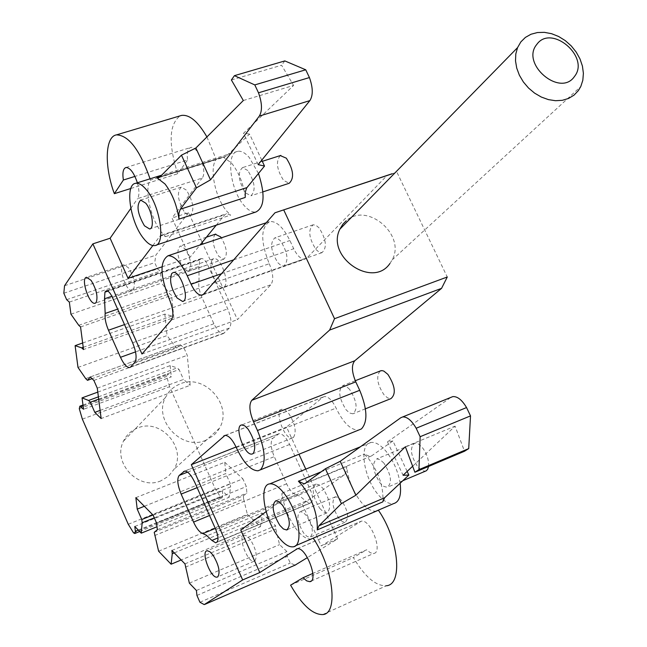 <?xml version="1.0" encoding="UTF-8"?>
<svg xmlns="http://www.w3.org/2000/svg" width="647" height="647" viewBox="0 0 647 647"><rect width="100%" height="100%" fill="white"/><g stroke="black" fill="none" stroke-linecap="round" stroke-linejoin="round"><path stroke-width="0.49" stroke-dasharray="3.23 2.43" d="M205.689 440.324C182.106 450.983 153.307 420.558 165.325 397.687L168.762 392.122L171.576 389.114L175.693 386.033L180.343 383.784C204.808 373.303 233.252 405.523 219.495 428.168L217.141 431.784L213.615 435.528L205.689 440.324M160.982 480.786C138.79 490.936 112.044 462.678 123.472 441.157C126.497 434.913 131.22 430.53 137.649 427.99C160.682 417.962 187.129 447.959 174.035 469.293L168.527 476.168L160.982 480.786M82.347 419.135L169.603 386.696L215.362 489.043L220.74 497.284L222.067 497.907L222.827 495.659L222.398 490.911L229.159 497.268L157.019 526.731M391.985 173.897L396.935 172.239L447.271 276.997M389.923 263.491L392.139 259.924C406.332 235.112 367.132 201.597 346.226 220.773M169.603 386.696L166.7 376.441L167.452 373.934L171.342 376.853L83.552 409.276M169.093 298.566L269.249 263.725C260.393 241.363 260.595 227.307 269.839 221.549C276.609 221.039 283.289 227.364 289.888 240.522L293.714 248.723C297.305 255.913 301.025 259.382 304.866 259.14L306.832 258.04L387.335 175.24M277.927 262.803L280.968 265.44L283.766 266.03C288.885 261.097 287.834 252.759 280.612 241.016L277.595 238.428L274.846 237.87C269.742 242.819 270.769 251.125 277.927 262.803M315.995 249.54L319.084 252.128L321.939 252.678C327.277 247.696 326.314 239.422 319.052 227.849L315.995 225.318L313.172 224.792C307.859 229.782 308.797 238.031 315.995 249.54M306.46 515.675L303.176 512.44L300.289 511.599C296.229 515.319 297.369 522.493 303.718 533.12L307.018 536.412L309.937 537.277C314.021 533.565 312.857 526.367 306.46 515.675M341.794 500.746L338.47 497.575L335.51 496.783C331.28 500.552 332.356 507.685 338.737 518.166L342.085 521.385L345.077 522.21C349.323 518.441 348.232 511.284 341.794 500.746M183.554 268.384L188.374 271.319C192.426 266.952 191.31 259.447 185.05 248.812L180.278 245.941C176.251 250.316 177.343 257.797 183.554 268.384M215.249 234.238C211.65 239.261 212.839 246.636 218.815 256.358L223.733 259.221C227.849 255.403 227.065 248.27 221.379 237.837M349.615 389.365L346.121 386.251L342.95 385.523C337.823 390.044 338.891 398.164 346.145 409.866L349.663 413.045L352.874 413.805C358.017 409.292 356.934 401.148 349.615 389.365M380.032 371.063C375.956 376.683 377.29 384.601 384.035 394.824L387.61 397.929L390.893 398.641M240.757 529.998L302.262 504.239L344.786 474.534L346.468 471.105L346.663 466.495C348.062 479.233 352.728 490.911 360.67 501.53C366.315 508.469 371.467 511.656 376.142 511.106L378.406 510.24M266.135 511.64L280.078 501.546L344.43 474.817M322.691 614.569L386.388 585.753C375.794 586.198 364.787 576.792 353.367 557.544L366.671 549.772L312.841 573.428M302.262 504.239L321.236 545.947L361.325 521.191C370.537 518.684 383.485 552.684 373.618 553.484L370.351 552.764L366.671 549.772M311.126 539.04C306.694 539.461 301.712 536.088 296.172 528.939C288.368 518.012 283.637 506.108 281.995 493.224L281.793 498.497L280.078 501.546M290.6 585.163L353.367 557.544M152.846 245.553L159.898 236.228L161.661 235.063L165.608 236.6L161.871 232.677C150.605 219.301 143.836 188.512 150.46 180.101L150.064 178.815M137.374 182.794C139.372 190.129 139.453 195.41 137.609 198.621L202.147 178.095C207.792 171.892 197.788 145.138 190.711 147.516C187.67 148.616 186.635 152.773 187.606 159.995L134.94 176.413M130.807 208.423L137.609 198.621M216.244 225.172L224.679 214.844L226.571 213.647L230.696 215.079L226.854 211.278C215.314 198.289 208.989 167.929 216.203 159.445L150.46 180.101M162.017 266.831L189.927 257.377L200.036 245.011M130.831 188.487L177.69 173.744L187.606 159.995M245.245 197.432C243.474 183.716 238.88 172.231 231.456 162.971L223.037 156.946L160.189 176.68M258.476 173.469L249.168 157.367C244.995 152.716 241.161 150.702 237.675 151.325C225.512 152.724 230.203 190.291 244.186 205.576C248.416 210.437 252.338 212.572 255.961 211.981M261.768 160.173L249.564 134.058L226.264 156.121L224.63 156.995L223.037 156.946M247.809 170.501L242.439 167.646C237.368 172.806 238.387 181.217 245.496 192.879L250.931 195.806C256.026 190.663 254.983 182.228 247.809 170.501M243.321 100.52L293.584 85.436L243.539 133.266L249.564 134.058M280.272 155.595C275.638 161.41 276.762 169.692 283.637 180.448L289.177 183.287M231.383 79.969L281.599 65.234L293.584 85.436M284.826 60.915L281.599 65.234M407.149 471.428L392.923 440.979L371.507 455.925L370.092 456.507L364.229 454.089L368.636 458.747C379.085 473.103 383.808 487.474 382.814 501.87M400.121 483.252C398.075 471.291 393.433 460.704 386.194 451.477C380.565 444.845 375.47 441.844 370.917 442.483C358.745 443.729 363.388 477.146 377.856 494.227C383.525 501.101 388.726 504.248 393.465 503.665M383.922 463.131L380.177 459.726L376.789 458.901C371.669 463.228 372.753 471.251 380.048 482.977L383.825 486.439L387.254 487.304C392.397 482.986 391.289 474.93 383.922 463.131M392.923 440.979L387.496 441.869L450.943 397.363M387.496 441.869L403.081 475.278M412.657 466.228L455.1 426.147L464.489 451.258M405.378 446.753L455.1 426.147M428.557 466.463C428.985 459.896 426.826 453.482 422.103 447.223L418.294 443.899L414.832 443.122C409.519 447.506 410.522 455.472 417.857 467.021L421.682 470.409L425.192 471.21M319.78 508.405L323.468 511.995L326.767 512.958C331.596 508.736 330.35 500.584 323.047 488.501L319.383 484.975L316.124 484.053C311.328 488.283 312.55 496.403 319.78 508.405M184.751 212.677L189.992 215.742C194.731 210.655 193.55 202.123 186.441 190.129L181.257 187.145C176.534 192.256 177.699 200.764 184.751 212.677M293.479 437.437C296.779 431.638 295.145 423.583 288.602 413.263L285.19 410.036L282.141 409.219C273.794 409.988 284.365 440.033 292.266 437.995L293.479 437.437M133.419 289.759C135.514 283.863 133.872 276.552 128.502 267.801L123.892 264.801C117.398 265.432 126.068 292.331 132.19 290.552L133.419 289.759M254.845 560.941C257.635 556.323 256.107 549.149 250.252 539.42L247.049 536.072L244.283 535.15C237.303 535.659 247.518 562.922 254.061 561.248L254.845 560.941M212.2 259.657C209.45 266.273 211.14 274.36 217.287 283.928L220.247 286.661L222.924 287.325C230.963 286.613 221.347 256.495 213.769 258.703L212.2 259.657M258.161 164.629L243.539 133.266M177.69 173.744C168.236 143.529 169.061 124.224 180.157 115.829M206.927 136.938L216.203 159.445M189.927 257.377L172.029 218.039L202.147 178.095M198.944 266.515L199.033 280.984C198.233 285.594 199.203 291.085 201.937 297.45L213.89 323.759C217.109 330.391 220.303 333.642 223.474 333.52L229.345 328.078C231.885 324.179 231.343 317.782 227.728 308.886L207.614 264.825C205.503 260.498 203.417 258.396 201.354 258.517L199.688 259.908L198.944 266.515L111.882 296.277M296.294 494.785L300.176 496.33L305.837 501.158L309.808 503.301L311.256 502.501C313.221 500.366 312.962 496.257 310.487 490.167L289.621 444.465C286.039 437.194 282.488 433.611 278.978 433.7L272.921 438.245C270.211 441.658 270.656 447.789 274.271 456.645L286.621 483.819C289.694 490.224 292.921 493.879 296.294 494.785L215.289 528.437M269.249 263.725C273.26 273.285 273.802 280.297 270.875 284.761L237.449 319.626L202.907 244.048M141.976 354.022L237.449 319.626M202.163 242.407L188.56 212.645L172.029 218.039M188.56 212.645L155.83 255.169L154.722 262.625L157.528 268.885L160.367 271.174L161.604 283.087L169.668 293.778L171.576 295.347L173.833 317.62L83.503 349.55M69.334 302.092L160.367 271.174M70.935 314.183L161.604 283.087M78.74 325.295L169.668 293.778M80.56 326.953L171.576 295.347M83.212 347.334L171.932 316.027L173.833 317.62M82.646 342.999L164.823 314.102L171.932 316.027M77.996 367.423L167.055 335.575L175.013 346.347L176.906 347.965L92.052 378.689M164.823 314.102L167.055 335.575M85.711 378.616L175.013 346.347M90.24 376.975L180.036 344.519L176.906 347.965M93.88 380.428L183.869 347.795L187.25 355.308L190.194 385.297L101.15 418.552M180.036 344.519L183.869 347.795M97.276 388.151L187.25 355.308M100.115 410.4L183.53 379.433L190.194 385.297M98.676 399.134L179.09 369.534L183.53 379.433M98.384 396.854L177.205 367.892L179.09 369.534M97.786 392.114L170.177 365.612L177.205 367.892M170.177 365.612L171.342 376.853M134.794 526.464L222.398 490.911M154.301 517.851L230.599 486.9L229.159 497.268M152.951 514.996L230.316 483.689L230.599 486.9M144.346 506.269L225.779 473.572L230.316 483.689M135.854 497.664L224.76 462.257L225.779 473.572M153.121 515.166L242.868 478.829L246.345 486.552L246.887 493.079L243.361 495.796L154.229 532.303M224.76 462.257L242.868 478.829M156.606 523.108L246.345 486.552M157.358 529.715L246.887 493.079M154.601 535.579L243.628 499.031L243.361 495.796M158.604 551.204L247.348 514.357L260.45 526.674L181.168 559.978M243.628 499.031L247.348 514.357M174.278 552.902L262.124 516.241L260.45 526.674M171.892 550.451L261.865 512.974L262.124 516.241M184.969 563.885L275.557 525.696L275.808 528.971L279.544 544.62L286.928 551.559L287.276 556.444L290.277 563.068L295.081 565.13M261.865 512.974L275.557 525.696M185.325 567.209L275.808 528.971M189.361 583.157L279.544 544.62M196.421 590.493L286.928 551.559M305.78 469.14L337.637 538.846L307.43 557.585M337.637 538.846L321.236 545.947M236.042 447.02L286.548 427.06L298.979 454.259M225.391 435.342L322.853 397.242L286.548 427.06M322.853 397.242L324.325 396.546C328.32 396.409 332.234 400.258 336.076 408.095C343.314 422.952 350.876 430.279 358.762 430.093M392.139 173.736L396.935 172.239M128.268 524.28L215.362 489.043M79.282 408.678L166.7 376.441M83.099 405.887L168.576 374.403M233.713 259.811L289.888 240.522M281.995 493.224L346.663 466.495M165.608 236.6L230.696 215.079M159.898 236.228L224.679 214.844M159.906 176.963L226.264 156.121M321.179 471.809L364.229 454.089M305.368 483.252L371.507 455.925M400.8 417.727L450.87 397.42M297.03 548.818L360.185 521.619M132.619 342.773L227.728 308.886M112.416 297.41L207.614 264.825M229.345 328.078L134.851 362.263M130.945 366.792L224.897 332.728M213.89 323.759L135.538 351.895M124.523 324.6L201.937 297.45M199.033 280.984L117.641 309.137M199.688 259.908L107.871 291.142M107.184 290.835L200.295 259.18M184.896 471.081L277.749 434.283M187.573 472.116L272.921 438.245M289.621 444.465L194.804 482.436M215.783 529.545L310.487 490.167M311.256 502.501L216.963 542.04M309.808 503.301L216.316 542.509L310.52 503.01M305.837 501.158L218.023 537.883M286.621 483.819L209.531 515.513M197.133 487.668L274.271 456.645M171.398 319.958L270.875 284.761M64.546 285.739L155.83 255.169M63.827 293.237L154.722 262.625M66.649 299.674L157.528 268.885M138.28 530.087L222.827 495.659M133.525 532.821L220.74 497.284M196.931 595.442L287.276 556.444M199.939 602.26L290.277 563.068M236.284 447.554L336.076 408.095M203.546 294.183L306.832 258.04M221.517 273.705L293.714 248.723M165.325 397.687L123.472 441.157M219.495 428.168L174.035 469.293M82.986 405.022L167.452 373.934M266.224 222.762L269.839 221.549M321.939 252.678L283.766 266.03M313.172 224.792L274.846 237.87M335.51 496.783L300.289 511.599M345.077 522.21L309.937 537.277M223.733 259.221L188.374 271.319M206.417 237.19L180.278 245.941M355.26 380.719L342.95 385.523M365.409 408.807L352.874 413.805M161.661 235.063L226.571 213.647M237.675 151.325L161.693 175.167M156.089 245.148L154.843 245.569M158.968 177.626L224.63 156.995M262.302 161.321L242.439 167.646M262.933 191.876L250.931 195.806M305.36 483.252L370.092 456.507M414.832 443.122L376.789 458.901M402.855 480.689L387.254 487.304M316.124 484.053L275.857 500.754M326.767 512.958L287.745 529.505M181.257 187.145L140.666 200.077M189.992 215.742L150.136 228.787M125.995 167.492L190.711 147.516M295.469 545.769L292.978 546.836M370.917 442.483L360.403 446.786M311.102 581.079L373.618 553.484M297.28 548.769L361.325 521.191M282.141 409.219L241.784 424.95M292.266 437.995L253.017 453.652M223.474 333.52L130.338 367.302M201.354 258.517L106.423 290.786M278.978 433.7L184.597 471.105M123.892 264.801L86.593 277.288M132.19 290.552L95.489 303.111M244.283 535.15L207.202 550.743M254.061 561.248L217.926 576.752M213.769 258.703L173.25 272.524M222.924 287.325L183.255 301.203M139.655 531.519L222.067 497.907M204.242 604.597L294.862 565.179M224.994 435.374L324.325 396.546M258.088 470.79L260.272 469.908M202.64 294.919L304.866 259.14M392.139 259.924L580.788 86.52"/><path stroke-width="0.97" d="M391.985 173.897L274.983 212.782L203.546 294.183L201.783 295.218C198.241 295.331 194.674 291.668 191.083 284.235L187.234 275.768C180.634 262.164 174.229 255.5 168.002 255.775C159.704 261.291 160.068 275.557 169.093 298.566C173.153 308.417 173.922 315.542 171.398 319.958L141.976 354.022L92.877 243.862L64.546 285.739L63.827 293.237L66.649 299.674L69.334 302.092L70.935 314.183L78.74 325.295L80.56 326.953L83.503 349.55L81.692 347.868L75.109 345.652L77.996 367.423L85.711 378.616L87.507 380.331L90.24 376.975L93.88 380.428L97.276 388.151L101.15 418.552L94.818 412.374L90.354 402.199L88.566 400.461L82.04 397.881L83.552 409.276L79.872 406.17L79.282 408.678L82.347 419.135L128.268 524.28L133.525 532.821L134.762 533.508L135.377 531.268L138.28 530.087M283.79 210.057L334.523 318.704L447.271 276.997L441.553 288.36L354.791 360.751C351.361 364.948 351.685 371.985 355.769 381.859L359.708 390.303C367.318 408.88 367.9 421.755 361.455 428.921L260.272 469.908M346.226 220.773L342.837 224.242L339.861 229.2C325.781 256.956 372.785 288.983 389.923 263.491M334.523 318.704L329.622 330.067L251.804 400.299C248.788 404.424 249.354 411.581 253.511 421.763L257.466 430.49C265.213 449.641 266.232 462.718 260.539 469.714L258.088 470.79C250.81 470.652 243.539 462.912 236.284 447.554C232.443 439.459 228.674 435.399 224.994 435.374L191.31 464.7L242.674 579.947L204.242 604.597L199.939 602.26L196.931 595.442L196.421 590.493L189.361 583.157L184.969 563.885L171.892 550.451L172.256 553.751L171.115 564.208L158.604 551.204L154.229 532.303L157.358 529.715L156.606 523.108L153.121 515.166L135.854 497.664L137.221 509.124L141.782 519.517L142.162 522.776L141.248 533.168L134.794 526.464L135.377 531.268M177.06 297.952C170.97 288.23 169.199 280.07 171.746 273.463L173.25 272.524C180.537 270.422 190.323 300.855 182.559 301.445L177.06 297.952M217.821 576.825L217.068 577.116C210.776 578.677 200.465 551.123 207.202 550.743L209.895 551.721L213.041 555.142C218.848 565.009 220.441 572.239 217.821 576.825M91.081 280.369C96.403 289.233 98.109 296.609 96.185 302.497L95.012 303.273C89.149 304.963 80.333 277.814 86.593 277.288L91.081 280.369M216.316 542.509L216.963 542.04C218.694 539.97 218.298 535.805 215.783 529.545L194.804 482.436C191.229 474.938 187.824 471.162 184.597 471.105L179.187 475.448L187.573 472.116M215.661 542.793L211.909 540.439L206.514 535.32L202.875 533.589C199.737 532.521 196.623 528.688 193.55 522.089L181.144 494.098C177.472 484.999 176.825 478.78 179.187 475.448M130.338 367.302L134.851 362.263C137.035 358.414 136.291 351.919 132.619 342.773L112.416 297.41C110.314 292.945 108.316 290.746 106.423 290.786L104.943 292.137L104.523 298.793L105.178 313.447C104.62 318.081 105.72 323.678 108.478 330.221L124.523 324.6M129.675 367.545C126.763 367.545 123.698 364.132 120.488 357.298L108.478 330.221M248.092 429.131C254.595 439.612 256.301 447.74 253.203 453.507L252.031 454.04C244.42 455.957 233.721 425.58 241.784 424.95L244.744 425.823L248.092 429.131M329.622 330.067L441.553 288.36M221.379 237.837L220.635 236.867L215.249 234.238M365.409 408.807L390.893 398.641C396.239 394.072 395.236 385.984 387.885 374.378L383.841 371.087L381.956 370.594L380.032 371.063M242.674 579.947L259.803 572.53L240.757 529.998L266.135 511.64M295.469 545.769L378.406 510.24C398.73 539.412 403.146 584.67 386.388 585.753M313.261 538.231C333.318 568.236 338.616 613.995 322.691 614.569C312.622 614.69 301.931 604.888 290.6 585.163L303.063 577.731L312.841 573.428M130.831 188.487L114.349 193.679C104.216 166.433 104.976 136.557 116.492 134.875C128.624 135.255 139.817 149.902 150.064 178.815M114.349 193.679L123.375 180.02C122.267 172.717 123.14 168.535 125.995 167.492C130.209 167.735 134.002 172.838 137.374 182.794M152.846 245.553L128.074 278.323L110.119 238.233L130.807 208.423M128.074 278.323L162.017 266.831M200.036 245.011L216.244 225.172M134.94 176.413L123.375 180.02M146.465 189.862C142.437 185.002 138.83 182.826 135.644 183.336C124.491 184.355 130.282 222.649 143.747 238.654C147.831 243.733 151.527 246.038 154.843 245.569C166.012 245.035 160.302 205.843 146.465 189.862M261.768 160.173L264.518 166.069L246.628 188.01L245.245 192.305L245.245 197.432L178.968 219.115C176.93 205.22 172.28 193.518 165.009 183.991L156.873 177.723L158.968 177.626M156.089 245.148L255.961 211.981C264.477 207.461 265.31 194.626 258.476 173.469M181.459 155.167L195.855 148.009L243.321 100.52L231.383 79.969L234.432 75.659L254.797 84.919L258.501 92.804C262.148 103.059 262.431 110.815 259.334 116.072L210.518 179.834L196.47 187.856L181.459 155.167L159.906 176.963L158.386 177.812M196.47 187.856L180.327 209.216L246.944 187.59M264.518 166.069L258.161 164.629L309.889 100.609C313.18 95.352 313.035 87.668 309.436 77.559L258.501 92.804M262.933 191.876L289.177 183.287C294.49 178.111 293.536 169.74 286.33 158.175L280.272 155.595M210.518 179.834L195.855 148.009M234.432 75.659L284.826 60.915L305.74 69.795L309.436 77.559M325.401 468.76L341.398 503.617L355.858 495.23L405.378 446.753L414.897 472.245L418.949 469.641L420.146 436.717L416.167 428.249C411.629 420.445 407.125 416.676 402.66 416.951L400.8 417.727L340.225 461.295L325.401 468.76L305.368 483.252L304.041 483.802L298.396 481.198L302.707 486.018C313.002 500.794 317.847 515.424 317.256 529.909L318.898 525.825L384.642 497.761L408.847 475.068L403.081 475.278L412.657 466.228M407.149 471.428L408.847 475.068M317.256 529.909L382.814 501.87L384.642 497.761M376.142 511.106L393.465 503.665C399.345 502.048 401.561 495.246 400.121 483.252M341.398 503.617L318.898 525.825M402.855 480.689L426.244 470.814L427.635 469.366L428.557 466.463M340.225 461.295L355.858 495.23M416.167 428.249L466.552 407.561L470.515 415.892L468.719 448.597L464.489 451.258L414.897 472.245M450.943 397.363L452.795 396.611C457.413 396.255 461.998 399.903 466.552 407.561M282.626 505.347L279.027 501.74L275.857 500.754C271.279 504.919 272.589 513.095 279.779 525.291L283.402 528.963L286.613 529.982C291.215 525.833 289.888 517.624 282.626 505.347M145.721 203.158L140.666 200.077C136.194 205.148 137.455 213.72 144.459 225.811L149.578 228.973C154.762 228.666 152.102 210.582 145.721 203.158M418.949 469.641L468.719 448.597M420.146 436.709L470.515 415.884M284.292 493.637C278.833 486.665 273.996 483.406 269.807 483.867C258.59 484.619 264.146 518.668 278.17 536.589C283.677 543.803 288.611 547.216 292.978 546.836C304.244 546.489 298.704 511.591 284.292 493.637M254.789 84.911L305.74 69.787M178.968 219.115L178.92 213.195L180.327 209.216M180.157 115.829L181.548 115.417C189.571 114.406 198.031 121.579 206.927 136.938M259.803 572.53L297.28 548.769C305.974 546.513 319.125 581.16 309.759 581.677L306.638 580.852L303.063 577.731M202.907 244.048L202.163 242.407M92.877 243.862L110.119 238.233M81.692 347.868L83.212 347.334M75.109 345.652L82.646 342.999M87.507 380.331L92.052 378.689M94.818 412.374L100.115 410.4M90.354 402.199L98.676 399.134M88.566 400.461L98.384 396.854M82.04 397.881L97.786 392.114M141.248 533.168L157.019 526.731M142.162 522.776L154.301 517.851M141.782 519.517L152.951 514.996M137.221 509.124L144.346 506.269M171.115 564.208L181.168 559.978M172.256 553.751L174.278 552.902M307.43 557.585L295.081 565.13M191.31 464.7L236.042 447.02M298.979 454.259L305.78 469.14M274.983 212.782L392.139 173.736M536.775 44.457C551.252 23.713 590.347 56.976 574.479 76.467C560.302 97.737 520.35 63.899 536.775 44.457M520.859 41.885L525.396 37.405L531.009 34.242L537.447 32.536L544.402 32.35L551.567 33.693L558.636 36.491L565.284 40.624L571.228 45.897L576.202 52.092L579.995 58.926L582.429 66.099L583.392 73.305L582.834 80.212L580.788 86.52L578.329 90.645L574.002 95.158L568.592 98.433L562.332 100.317L555.498 100.714L548.381 99.606L541.304 97.042L534.584 93.119L528.51 88.016L523.366 81.959L519.379 75.214L516.727 68.097L515.513 60.915L515.796 53.984L517.56 47.619L520.859 41.885M80.915 406.688L83.099 405.887M187.234 275.768L233.713 259.811M160.189 176.68L156.873 177.723M259.334 116.072L309.889 100.609M298.396 481.198L321.179 471.809M296.205 549.174L297.03 548.818M135.538 351.895L120.488 357.298M117.641 309.137L105.178 313.447M111.882 296.277L104.523 298.793M107.871 291.142L104.943 292.137M105.477 291.417L107.184 290.835M183.481 471.639L184.896 471.081M218.023 537.883L211.909 540.439M215.289 528.437L202.875 533.589M209.531 515.513L193.55 522.089M181.144 494.098L197.133 487.668M205.01 604.314L295.703 564.863M223.66 436.021L225.391 435.342M257.466 430.49L359.708 390.303M253.511 421.763L355.769 381.859M251.804 400.299L354.791 360.751M191.083 284.235L221.517 273.705M79.872 406.17L82.986 405.022M168.002 255.775L266.224 222.762M215.758 234.068L206.417 237.19M381.091 370.65L355.26 380.719M161.693 175.167L135.644 183.336M280.847 155.409L262.302 161.321M304.041 483.802L305.36 483.252M402.66 416.951L452.795 396.611M287.745 529.505L286.613 529.982M150.136 228.787L149.578 228.973M116.492 134.875L181.548 115.417M360.403 446.786L269.807 483.867M309.759 581.677L311.102 581.079M253.017 453.652L252.031 454.04M95.489 303.111L95.012 303.273M217.926 576.752L217.068 577.116M183.255 301.203L182.559 301.445M134.997 533.411L139.655 531.519M201.783 295.218L202.64 294.919M339.861 229.2L517.56 47.619"/></g></svg>
